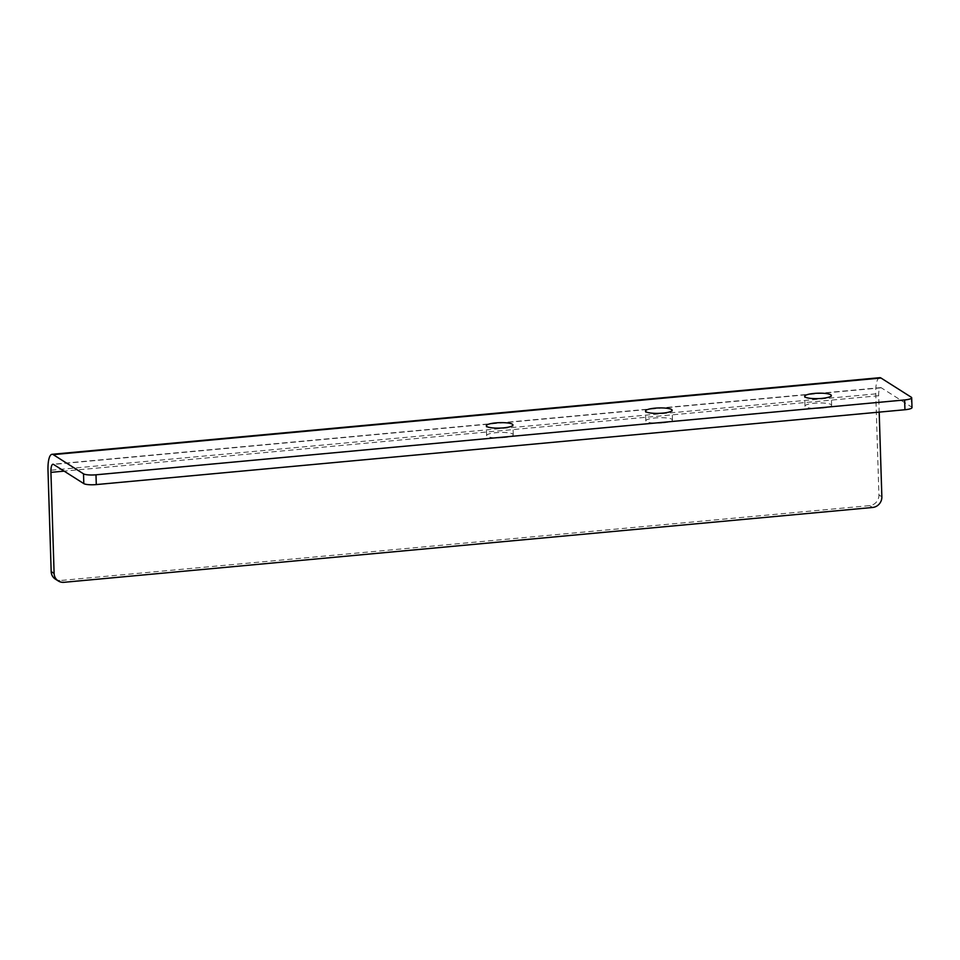 <?xml version="1.0" encoding="UTF-8"?>
<svg xmlns="http://www.w3.org/2000/svg" width="960" height="960" viewBox="0 0 960 960"><rect width="100%" height="100%" fill="white"/><g stroke="black" fill="none" stroke-linecap="round" stroke-linejoin="round"><path stroke-width="0.72" stroke-dasharray="4.8 3.6" d="M503.844 437.64A13.332 2.712 -1.8 0 0 513.252 434.748A13.332 2.712 -1.8 0 0 496.032 432.684A13.332 2.712 -1.8 0 0 486.624 435.588A13.332 2.712 -1.8 0 0 503.844 437.64M663.024 422.904A13.332 2.712 -1.8 0 0 672.444 420.012A13.332 2.712 -1.8 0 0 655.212 417.96A13.332 2.712 -1.8 0 0 645.804 420.852A13.332 2.712 -1.8 0 0 663.024 422.904M822.204 408.168A13.332 2.712 -1.8 0 0 831.624 405.276A13.332 2.712 -1.8 0 0 814.404 403.224A13.332 2.712 -1.8 0 0 804.984 406.116A13.332 2.712 -1.8 0 0 822.204 408.168M55.38 579.12A9.996 9.372 122.4 0 0 61.032 580.464L63.96 582.312M879.768 377.688A19.992 5.616 -95.3 0 0 875.748 393.876L878.928 494.94A9.996 9.372 122.4 0 1 869.688 505.608L61.032 580.464M911.256 397.212L911.556 406.992L881.304 387.804A9.996 2.808 -95.3 0 0 880.68 387.636A9.996 2.808 -95.3 0 0 878.676 395.736L879.192 412.116M869.688 505.608L872.616 507.468M878.928 494.94L881.856 496.8M878.676 395.736L64.128 471.132M881.304 387.804L53.544 464.424M875.748 393.876L48 470.496M513.252 434.748L512.952 424.968M672.444 420.012L672.132 410.232M831.624 405.276L831.312 395.496M804.984 406.116L804.672 396.336M645.804 420.852L645.492 411.072M486.624 435.588L486.312 425.808M880.68 387.636L52.932 464.256"/><path stroke-width="1.44" d="M503.532 427.86A13.332 2.712 -1.8 0 0 512.952 424.968A13.332 2.712 -1.8 0 0 495.72 422.904A13.332 2.712 -1.8 0 0 486.312 425.808A13.332 2.712 -1.8 0 0 503.532 427.86M662.724 413.124A13.332 2.712 -1.8 0 0 672.132 410.232A13.332 2.712 -1.8 0 0 654.912 408.18A13.332 2.712 -1.8 0 0 645.492 411.072A13.332 2.712 -1.8 0 0 662.724 413.124M821.904 398.388A13.332 2.712 -1.8 0 0 831.312 395.496A13.332 2.712 -1.8 0 0 814.092 393.444A13.332 2.712 -1.8 0 0 804.672 396.336A13.332 2.712 -1.8 0 0 821.904 398.388M911.688 397.788A9.996 2.028 178.2 0 1 904.632 399.948L904.944 409.74A9.996 2.028 178.2 0 0 912 407.568L911.688 397.788A9.996 2.028 178.2 0 0 911.256 397.212L880.992 378.024A19.992 5.616 -95.3 0 0 879.768 377.688L52.02 454.308A19.992 5.616 84.7 0 0 48 470.496L51.18 571.56A9.996 9.372 122.4 0 0 55.38 579.12L58.308 580.98A9.996 9.372 122.4 0 0 63.96 582.312L872.616 507.468A9.996 9.372 122.4 0 0 881.856 496.8L879.192 412.116M64.128 471.132L50.928 472.356L54.108 573.42A9.996 9.372 122.4 0 0 58.308 580.98M904.632 399.948L95.988 474.804A9.996 2.028 178.2 0 1 83.508 473.832L53.244 454.644A19.992 5.616 84.7 0 0 52.02 454.308M904.944 409.74L96.288 484.584A9.996 2.028 178.2 0 1 83.808 483.612L53.544 464.424A9.996 2.808 84.7 0 0 52.932 464.256A9.996 2.808 84.7 0 0 50.928 472.356M51.18 571.56L54.108 573.42M95.988 474.804L96.288 484.584M83.508 473.832L83.808 483.612M880.992 378.024L53.244 454.644"/></g></svg>
